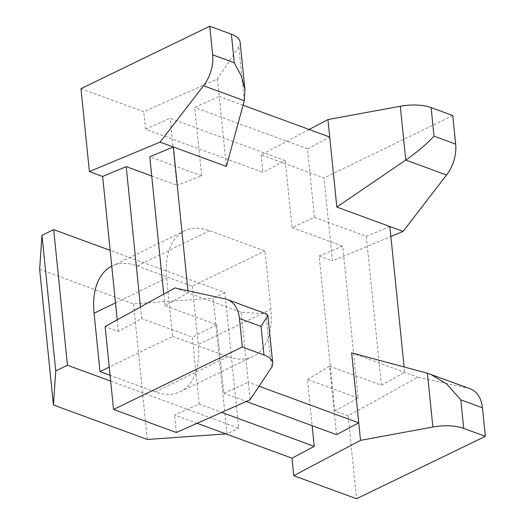 <?xml version="1.0" encoding="UTF-8"?>
<svg xmlns="http://www.w3.org/2000/svg" width="525" height="525" viewBox="0 0 525 525"><rect width="100%" height="100%" fill="white"/><g stroke="black" fill="none" stroke-linecap="round" stroke-linejoin="round"><path stroke-width="0.39" stroke-dasharray="2.62 1.97" d="M172.587 336.4L227.817 356.692A72.739 43.162 64.1 0 0 252.873 356.534A72.739 43.162 64.1 0 0 270.861 309.343L264.935 251.016L209.705 230.724A72.739 43.162 64.1 0 0 184.649 230.882A72.739 43.162 64.1 0 0 166.661 278.073L172.587 336.4L109.246 367.093M309.153 129.504L261.174 154.882L323.971 177.962L332.397 260.866L390.869 236.506M470.183 388.782A32.327 22.162 -69.8 0 0 468.175 388.198L417.92 377.219L348.134 415.846L334.884 410.977L319.141 255.997L332.397 260.866M348.134 415.846L356.56 498.75M197.098 423.308L174.576 415.032L199.146 404.112L221.668 412.387M176.354 432.528L174.576 415.032M140.47 306.987L141.645 318.544L118.381 331.419L105.131 326.55M118.381 331.419L117.213 319.863M80.968 88.666L143.765 111.74L217.488 78.973L238.809 46.902A32.327 13.637 174.2 0 0 240.135 42.282M261.174 154.882L262.946 172.384L145.543 129.242L143.765 111.74M227.817 356.692L155.229 391.873A72.739 43.162 64.1 0 0 180.285 391.716A72.739 43.162 64.1 0 0 198.266 344.518L270.861 309.343M155.229 391.873L110.079 375.283M209.705 230.724L137.117 265.899A72.739 43.162 64.1 0 0 112.061 266.057A72.739 43.162 64.1 0 0 111.759 266.208M137.117 265.899L192.347 286.197L264.935 251.016M192.347 286.197L198.266 344.518M452.76 115.546L323.971 177.962M145.543 129.242L170.12 118.315L285.206 160.611L262.946 172.384M319.141 255.997L342.713 246.173L358.142 398.101L334.884 410.977M110.67 381.111L238.665 428.144L224.89 292.543L110.152 250.379M389.852 226.537L366.279 236.355L314.423 217.298L292.005 227.542L342.713 246.173M314.423 217.298L307.466 148.838L329.726 137.064M285.206 160.611L292.005 227.542M217.488 78.973L219.266 96.469L194.69 107.395L201.646 175.855L176.918 185.253L170.12 118.315M151.732 175.993L176.918 185.253M199.146 404.112L192.347 337.175L141.645 318.544M358.142 398.101L307.44 379.47L312.132 425.677M243.055 105.21L219.266 96.469L226.373 166.464M201.646 175.855L149.782 156.798M174.91 287.923L188.167 292.793L164.903 305.668L216.766 324.726L192.347 337.175M266.812 314.048L225.166 298.896M187.963 290.771L188.167 292.793L241.185 312.277L265.932 313.878L271.399 367.69M216.766 324.726L223.722 393.186L248.299 382.266L250.071 399.761M241.185 312.277L248.299 382.266L259.074 386.223M336.499 434.628L329.543 366.168L307.44 379.47M351.645 352.866L417.92 377.219M329.543 366.168L381.406 385.225L404.663 372.35L404.119 366.962M224.89 292.543L213.183 298.213L226.957 433.821L238.665 428.144M226.957 433.821L225.907 433.893M39.651 269.364L133.54 303.863L213.183 298.213M381.406 385.225L366.279 236.355M223.722 393.186L246.245 401.461M163.734 294.112L164.903 305.668M307.466 148.838L194.69 107.395M133.54 303.863L147.315 439.471M115.487 302.873L166.661 278.073M244.276 100.715L238.809 46.902M468.175 388.198L427.409 373.216M180.285 391.716L252.873 356.534M112.061 266.057L184.649 230.882"/><path stroke-width="0.79" d="M356.56 498.75L293.757 475.67L360.531 440.35L432.876 427.028A32.327 13.637 -5.8 0 1 463.713 428.387L485.349 436.334L356.56 498.75M221.668 412.387L314.239 446.401L291.979 458.174L293.757 475.67M291.979 458.174L197.098 423.308M242.34 347.038L263.97 354.985A32.327 13.637 -5.8 0 1 272.718 363.07A32.327 13.637 -5.8 0 1 271.399 367.69L250.071 399.761L176.354 432.528L113.551 409.454L105.131 326.55L174.91 287.923L225.166 298.896A32.327 22.162 110.2 0 1 227.174 299.486A32.327 22.162 110.2 0 1 239.439 318.478L242.34 347.038L113.551 409.454M117.213 319.863L102.644 176.439L126.21 166.615L140.47 306.987M231.387 34.197L234.288 62.757L241.48 76.282L244.972 89.926L240.135 42.282A32.327 13.637 174.2 0 0 231.387 34.197L209.757 26.25L212.658 54.81A32.327 22.162 110.2 0 1 203.51 85.739L160.099 142.104L89.388 171.563L102.644 176.439M89.388 171.563L80.968 88.666L209.757 26.25M110.079 375.283L99.999 371.575L109.246 367.093M99.999 371.575L94.073 313.248L115.487 302.873M111.759 266.208A72.739 43.162 64.1 0 0 94.073 313.248M390.869 236.506L403.108 231.407L446.519 175.035A32.327 22.162 -69.8 0 0 455.661 144.106L452.76 115.546L431.13 107.599A32.327 13.637 174.2 0 0 400.286 106.24L327.948 119.562L309.153 129.504M485.349 436.334L482.449 407.781A32.327 22.162 -69.8 0 0 470.183 388.782L427.409 373.216L432.876 427.028M110.152 250.379L53.681 229.628L67.456 365.229L110.67 381.111M431.13 107.599L434.031 136.159C426.497 144.244 417.073 152.211 405.753 160.053L446.519 175.035M403.108 231.407L336.833 207.053L405.753 160.053L400.286 106.24M336.833 207.053L327.948 119.562M126.21 166.615L151.732 175.993M312.132 425.677L314.239 446.401M244.972 89.926L244.276 100.715L226.373 166.464L160.099 142.104M163.734 294.112L149.782 156.798L173.355 146.98L187.963 290.771M263.97 354.985L261.069 326.432L267.881 315.427L266.812 314.048L227.174 299.486M360.531 440.35L358.752 422.855L336.499 434.628L246.245 401.461M482.449 407.781L460.812 399.827L446.808 384.07L430.539 374.213M259.074 386.223L358.752 422.855L351.645 352.866L427.409 373.216M225.907 433.893L147.315 439.471L53.425 404.972L55.748 370.906L67.456 365.229M55.748 370.906L41.974 235.298L53.681 229.628M41.974 235.298L39.651 269.364L53.425 404.972M389.852 226.537L404.119 366.962M243.055 105.21L329.726 137.064M434.031 136.159L455.661 144.106M212.658 54.81L234.288 62.757M203.51 85.739L244.276 100.715M261.069 326.432L239.439 318.478M460.812 399.827L463.713 428.387M267.881 315.427L272.718 363.07"/></g></svg>
